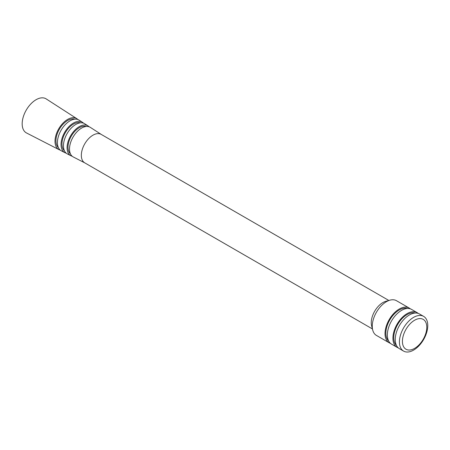 <?xml version="1.0" encoding="UTF-8"?>
<svg xmlns="http://www.w3.org/2000/svg" width="450" height="450" viewBox="0 0 450 450"><rect width="100%" height="100%" fill="white"/><g stroke="black" fill="none" stroke-linecap="round" stroke-linejoin="round"><path stroke-width="0.67" d="M60.244 150.103A17.876 10.322 -60 0 1 58.973 149.625A17.876 10.322 -60 0 1 55.907 135.388A17.876 10.322 -60 0 1 67.652 119.407A17.876 10.322 -60 0 1 76.837 118.676A17.876 10.322 -60 0 1 77.889 119.537M58.973 149.625L26.527 132.969A19.671 11.357 -60 0 1 23.158 117.304A19.671 11.357 -60 0 1 36.084 99.714A19.671 11.357 -60 0 1 46.193 98.91L76.837 118.676M58.41 147.645A16.56 9.562 -60 0 1 57.133 134.139A16.56 9.562 -60 0 1 67.652 120.482A16.56 9.562 -60 0 1 74.846 119.183M66.206 153.163A17.544 10.131 -60 0 1 64.935 152.685A17.544 10.131 -60 0 1 61.926 138.718A17.544 10.131 -60 0 1 73.457 123.03A17.544 10.131 -60 0 1 82.474 122.31A17.544 10.131 -60 0 1 83.52 123.171M64.935 152.685L61.358 150.846A17.741 10.243 -60 0 1 58.314 136.721A17.741 10.243 -60 0 1 69.975 120.859A17.741 10.243 -60 0 1 79.093 120.127L82.474 122.31M64.418 150.739A16.228 9.371 -60 0 1 63.135 137.509A16.228 9.371 -60 0 1 73.457 124.104A16.228 9.371 -60 0 1 80.528 122.833M72.174 156.223A17.213 9.939 -60 0 1 70.898 155.745A17.213 9.939 -60 0 1 67.95 142.043A17.213 9.939 -60 0 1 79.256 126.647A17.213 9.939 -60 0 1 88.104 125.944A17.213 9.939 -60 0 1 89.156 126.81M70.898 155.745L67.32 153.911A17.409 10.052 -60 0 1 64.333 140.046A17.409 10.052 -60 0 1 75.774 124.476A17.409 10.052 -60 0 1 84.724 123.761L88.104 125.944M70.425 153.833A15.896 9.18 -60 0 1 69.142 140.873A15.896 9.18 -60 0 1 79.256 127.721A15.896 9.18 -60 0 1 86.214 126.489M84.977 162.973A16.431 9.489 -60 0 1 84.735 162.844A16.431 9.489 -60 0 1 82.221 149.676A16.431 9.489 -60 0 1 92.953 135.191A16.431 9.489 -60 0 1 101.171 134.381L388.856 300.476M84.853 162.911L73.288 156.971A17.083 9.861 -60 0 1 70.358 143.37A17.083 9.861 -60 0 1 81.579 128.098A17.083 9.861 -60 0 1 90.36 127.395L101.289 134.449M390.414 343.339A20.042 11.571 -60 0 1 389.188 342.782L376.419 335.413A20.042 11.571 -60 0 1 372.718 330.081L371.632 325.856A16.431 9.489 -60 0 1 382.877 302.58A16.431 9.489 -60 0 1 385.796 301.326L389.998 300.156A20.042 11.571 -60 0 1 396.461 300.696L409.23 308.064A20.042 11.571 -60 0 1 410.321 308.852M372.718 330.081A20.042 11.571 -60 0 1 386.443 301.686A20.042 11.571 -60 0 1 389.998 300.156M389.188 342.782A20.042 11.571 -60 0 1 386.111 326.723A20.042 11.571 -60 0 1 399.206 309.06A20.042 11.571 -60 0 1 409.23 308.064M388.575 340.886A18.878 10.901 -60 0 1 387.248 325.474A18.878 10.901 -60 0 1 399.206 310.011A18.878 10.901 -60 0 1 407.278 308.486M398.306 347.895A20.042 11.571 -60 0 1 397.08 347.338A20.042 11.571 -60 0 1 394.003 331.279A20.042 11.571 -60 0 1 407.098 313.616A20.042 11.571 -60 0 1 417.122 312.621A20.042 11.571 -60 0 1 418.213 313.408M397.08 347.338L391.506 344.121A20.042 11.571 -60 0 1 388.434 328.061A20.042 11.571 -60 0 1 401.529 310.399A20.042 11.571 -60 0 1 411.553 309.409L417.122 312.621M396.467 345.442A18.878 10.901 -60 0 1 395.145 330.03A18.878 10.901 -60 0 1 407.098 314.567A18.878 10.901 -60 0 1 415.17 313.043M413.601 350.1A20.042 11.571 -60 0 1 403.577 351.09A20.042 11.571 -60 0 1 400.506 335.031A20.042 11.571 -60 0 1 413.601 317.368A20.042 11.571 -60 0 1 423.619 316.373A20.042 11.571 -60 0 1 426.696 332.438A20.042 11.571 -60 0 1 413.601 350.1M403.577 351.09L399.397 348.683A20.042 11.571 -60 0 1 396.326 332.618A20.042 11.571 -60 0 1 409.421 314.955A20.042 11.571 -60 0 1 419.445 313.965L423.619 316.373M414.602 348.384A17.235 9.951 -60 0 1 402.418 341.348A17.235 9.951 -60 0 1 414.602 320.243A17.235 9.951 -60 0 1 426.791 327.279A17.235 9.951 -60 0 1 414.602 348.384M372.426 328.939L84.735 162.844"/></g></svg>
